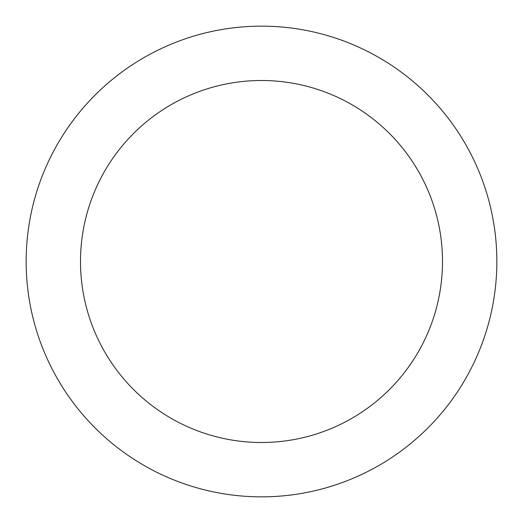 <?xml version="1.0" encoding="UTF-8"?>
<svg xmlns="http://www.w3.org/2000/svg" width="523" height="523" viewBox="0 0 523 523"><rect width="100%" height="100%" fill="white"/><g stroke="black" fill="none" stroke-linecap="round" stroke-linejoin="round"><path stroke-width="0.78" d="M261.5 26.15A235.35 235.35 0 0 1 496.85 261.5A235.35 235.35 0 0 1 261.5 496.85A235.35 235.35 0 0 1 26.15 261.5A235.35 235.35 0 0 1 261.5 26.15M261.5 442.497A180.997 180.997 0 0 1 80.503 261.5A180.997 180.997 0 0 1 261.5 80.503A180.997 180.997 0 0 1 442.497 261.5A180.997 180.997 0 0 1 261.5 442.497"/></g></svg>
